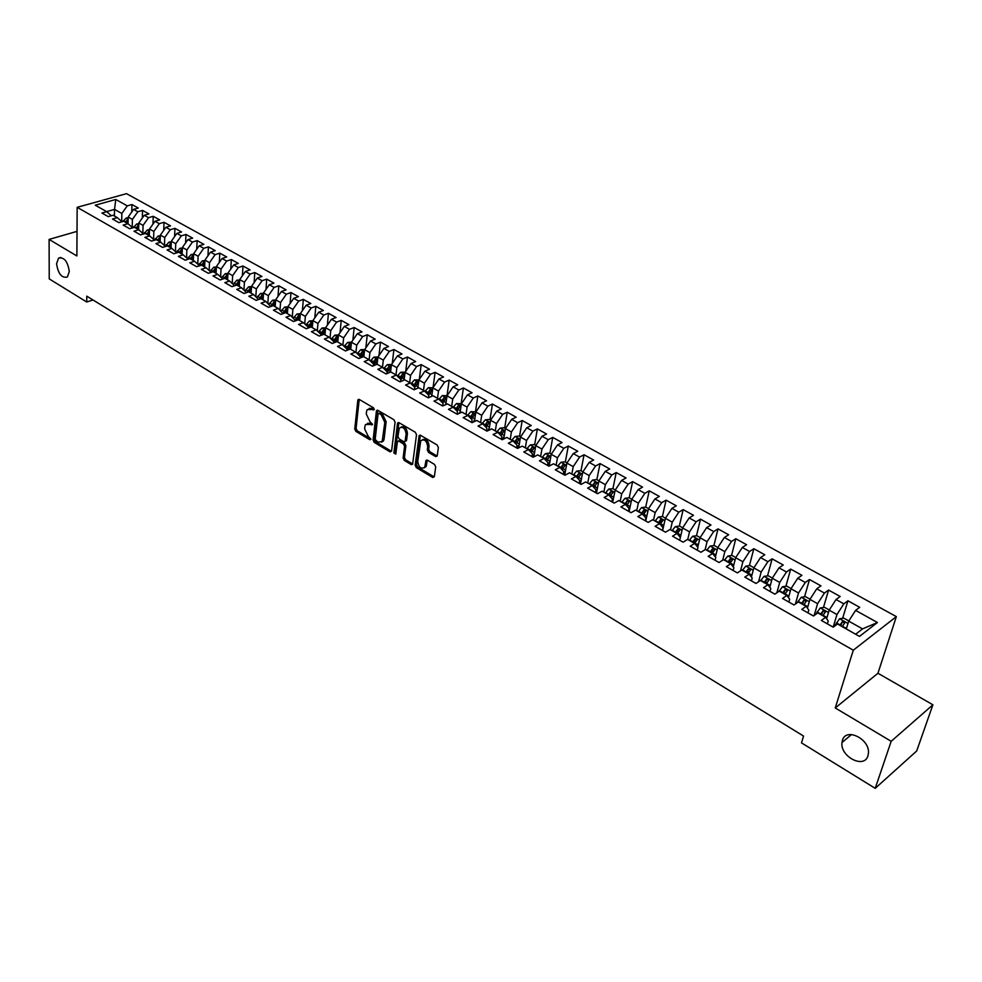 <?xml version="1.0" encoding="UTF-8"?>
<svg xmlns="http://www.w3.org/2000/svg" width="982" height="982" viewBox="0 0 982 982"><rect width="100%" height="100%" fill="white"/><g stroke="black" fill="none" stroke-linecap="round" stroke-linejoin="round"><path stroke-width="1.47" d="M374.265 409.445L373.455 407.763L359.314 399.49L357.816 400.325L354.748 429.011L355.889 431.368L369.846 439.752L370.901 439.2L368.287 436.438L364.617 428.839L364.887 426.458L365.55 424.506L372.571 424.396L369.944 421.646L366.261 413.999L366.532 411.593L367.207 409.58L374.265 409.445M842.421 740.367L841.991 742.552C839.941 756.582 864.221 769.201 867.941 755.845L868.432 753.292C870.101 738.992 845.772 727.097 842.421 740.367M56.563 263.765C58.184 273.868 61.78 278.299 67.365 277.034L69.305 271.498C67.721 261.396 64.137 256.94 58.552 258.131L56.563 263.765M435.591 456.544L437.236 455.758L438.377 447.497L437.186 445.018L420.566 435.308L419.142 435.566L415.165 465.223L416.331 467.641L432.718 477.473L434.339 476.712L435.701 466.88L434.51 464.425L427.428 460.214L425.992 460.484L424.727 467.248C421.094 469.371 418.762 467.444 417.743 461.442L420.738 440.82C424.408 438.708 426.74 440.66 427.735 446.687L427.305 449.903L428.496 452.358L435.591 456.544L437.174 456.041M891.177 741.3L932.9 704.794L877.945 673.259L835.252 707.961L891.177 741.3L875.22 788.337L801.496 742.871L803.558 736.07L86.784 296.159L86.723 302.002L92.995 299.976M835.252 707.961L853.284 650.207L77.161 207.325L126.518 193.663L896.345 616.622L853.284 650.207M77.026 231.359L49.1 239.412L76.878 255.958L77.161 207.325M49.1 239.412L49.235 278.888L86.723 302.002M395.083 422.15L393.917 419.719L377.923 410.366L376.388 411.2L373.111 440.01L374.252 442.391L390.038 451.855L391.572 451.082L395.083 422.15M399.048 422.714L415.337 432.252L416.515 434.695L412.587 464.302L411.176 464.547L404.265 460.398L403.111 457.993L404.572 446.294L403.406 443.876L398.827 441.163L397.452 441.384L395.783 454.114L393.88 452.972L397.477 423.549L399.048 422.714M461.43 403.737L456.47 403.565L453.205 407.186L448.504 409.31L457.281 414.281L461.97 412.121L467.862 415.447L463.173 417.62L472.06 422.653L476.749 420.456L482.702 423.819L478.038 426.028L487.035 431.135L491.712 428.901L497.751 432.313L493.087 434.56L502.207 439.727L506.872 437.456L512.985 440.906L508.332 443.189L517.575 448.43L522.228 446.123L528.426 449.621L523.787 451.941L533.152 457.244L537.78 454.899L544.065 458.434L539.437 460.803L548.926 466.18L553.541 463.786L559.912 467.383L555.296 469.789L564.92 475.239L569.523 472.808L575.968 476.442L571.377 478.897L581.123 484.408L585.702 481.941L592.244 485.624L587.666 488.115L597.547 493.713L602.113 491.196L608.742 494.928L604.176 497.469L614.192 503.14L618.746 500.575L625.46 504.367L620.919 506.945L631.07 512.702L635.599 510.088L642.4 513.93L637.883 516.557L648.181 522.387L652.686 519.723L659.585 523.627L655.092 526.303L665.526 532.207L670.006 529.507L677.003 533.447L672.535 536.184L683.116 542.174L687.584 539.413L694.679 543.414L690.223 546.201L700.952 552.277L705.395 549.466L712.588 553.529L708.157 556.352L719.045 562.514L723.464 559.666L730.755 563.778L726.349 566.651L737.384 572.911L741.778 570.002L749.192 574.175L744.798 577.109L756.005 583.455L760.375 580.485L767.875 584.72L763.53 587.715L774.884 594.147L779.229 591.127L786.852 595.423L782.519 598.468L794.045 604.998L798.354 601.917L806.087 606.287L801.791 609.38L813.489 616.009L817.773 612.878L825.617 617.297L821.345 620.452L833.215 627.179L837.474 623.987L859.483 636.41L877.442 622.514L862.552 628.885L848.706 621.127L846.3 628.971M457.109 414.183L457.489 411.544L453.193 407.174L447.387 403.884L442.686 406.008L443.066 403.393L438.721 398.999L434.007 401.098L442.686 406.008M438.721 398.999L432.976 395.758L428.262 397.845L419.707 392.996L424.42 390.934L418.749 387.743L414.036 389.793L405.578 385.005L410.304 382.968L404.707 379.813L399.981 381.826L391.622 377.1L396.36 375.099L390.836 371.982L386.098 373.97L377.849 369.293L382.587 367.329L377.125 364.248L372.387 366.2L364.236 361.585L368.987 359.658L363.586 356.613L358.835 358.528L350.795 353.974L355.545 352.072L350.218 349.064L345.455 350.955L337.513 346.45L342.264 344.584L336.998 341.613L332.235 343.467L324.379 339.023L329.154 337.182L323.95 334.248L319.175 336.065L311.417 331.671L316.192 329.866L311.048 326.969L306.274 328.761L298.602 324.416L303.377 322.636L298.295 319.776L293.52 321.544L285.946 317.247L290.721 315.492L285.701 312.669L280.926 314.4L273.426 310.165L278.213 308.434L273.254 305.635L268.467 307.354L261.065 303.156L265.852 301.462L260.942 298.7L256.155 300.382L248.839 296.233L253.626 294.563L248.777 291.838L243.99 293.495L236.76 289.395L241.547 287.751L236.76 285.05L231.961 286.683L224.817 282.632L229.604 281.012L224.866 278.336L220.078 279.944L213.008 275.942L217.795 274.359L213.119 271.707L208.319 273.291L201.335 269.338L206.134 267.767L201.494 265.152L196.695 266.711L189.784 262.795L194.583 261.261L190.005 258.671L185.205 260.205L178.38 256.339L183.18 254.817L178.65 252.264L173.851 253.773L167.087 249.944L171.887 248.446L167.406 245.917L162.607 247.403L155.929 243.622L160.729 242.149L156.298 239.657L151.498 241.118L144.894 237.374L149.694 235.925L145.311 233.458L140.512 234.894L133.982 231.187L138.769 229.763L134.436 227.321L129.649 228.732L123.18 225.074L127.979 223.675L123.695 221.257L118.896 222.644L112.5 219.023L117.3 217.648L113.053 215.254L108.253 216.629L101.932 213.045L106.731 211.682L95.242 205.201L115.778 199.481L127.279 205.864L121.854 213.487L121.682 221.515M131.772 211.952L131.956 204.538L127.279 205.864M131.956 204.538L138.278 208.049L133.601 209.387L137.848 211.744L132.398 219.403L132.202 227.407M142.316 218.004L142.525 210.394L137.848 211.744M142.525 210.394L148.92 213.929L144.244 215.291L148.528 217.673L143.053 225.381L142.832 233.372M152.959 224.129L153.204 216.31L148.528 217.673M153.204 216.31L159.673 219.882L154.996 221.269L159.33 223.675L153.83 231.433L153.585 239.387M163.724 230.328L164.006 222.288L159.33 223.675M164.006 222.288L170.549 225.897L165.872 227.296L170.242 229.739L164.73 237.534L164.448 245.475M174.6 236.588L174.931 228.327L170.242 229.739M174.931 228.327L181.535 231.985L176.858 233.409L181.289 235.864L175.741 243.72L175.434 251.625M185.598 242.922L185.966 234.428L181.289 235.864M185.966 234.428L192.644 238.135L187.967 239.571L192.447 242.063L186.875 249.956L186.531 257.849M196.707 249.342L197.124 240.602L192.447 242.063M197.124 240.602L203.875 244.346L199.199 245.807L203.728 248.323L198.131 256.277L197.763 264.133M207.951 255.823L208.405 246.85L203.728 248.323M208.405 246.85L215.23 250.631L210.553 252.116L215.132 254.657L209.51 262.66L209.117 270.48M219.305 262.39L219.808 253.16L215.132 254.657M219.808 253.16L226.707 256.989L222.042 258.499L226.67 261.065L221.024 269.105L220.594 276.899M230.782 269.031L231.335 259.543L226.67 261.065M231.335 259.543L238.319 263.409L233.655 264.944L238.331 267.546L232.66 275.635L232.206 283.393M242.394 275.758L242.996 265.999L238.331 267.546M242.996 265.999L250.066 269.903L245.39 271.474L250.128 274.101L244.432 282.239L243.941 289.96M254.129 282.57L254.792 272.53L250.128 274.101M254.792 272.53L261.936 276.482L257.272 278.066L262.059 280.729L256.339 288.917L255.823 296.601M265.987 289.457L266.723 279.134L262.059 280.729M266.723 279.134L273.941 283.123L269.277 284.743L274.125 287.431L268.381 295.668L267.828 303.303M277.992 296.441L278.79 285.799L274.125 287.431M278.79 285.799L286.093 289.85L281.429 291.482L286.327 294.207L280.557 302.505L279.98 310.091M290.12 303.499L290.991 292.562L286.327 294.207M290.991 292.562L298.381 296.65L293.728 298.319L298.675 301.069L292.882 309.416L292.28 316.953M302.382 310.656L303.34 299.387L298.675 301.069M303.34 299.387L310.815 303.524L306.163 305.218L311.171 308.004L305.353 316.4L304.715 323.9M314.792 317.898L315.823 306.298L311.171 308.004M315.823 306.298L323.385 310.484L318.733 312.202L323.815 315.026L317.959 323.471L317.296 330.909M327.337 325.238L328.454 313.295L323.815 315.026M328.454 313.295L336.102 317.53L331.462 319.273L336.593 322.121L330.725 330.627L330.026 338.017M340.03 332.677L341.233 320.365L336.593 322.121M341.233 320.365L348.978 324.649L344.338 326.429L349.531 329.314L343.639 337.869L342.902 345.198M352.869 340.202L354.171 327.522L349.531 329.314M354.171 327.522L362.002 331.855L357.374 333.659L362.628 336.58L356.699 345.198L355.938 352.452M365.844 347.837L367.256 334.764L362.628 336.58M367.256 334.764L375.185 339.146L370.558 340.987L375.873 343.945L369.919 352.612L369.134 359.805M378.978 355.57L380.5 342.092L375.873 343.945M380.5 342.092L388.516 346.536L383.901 348.401L389.289 351.384L383.299 360.124L382.489 367.268M392.272 363.414L393.905 349.506L389.289 351.384M393.905 349.506L402.019 353.999L397.415 355.901L402.853 358.933L396.851 367.71L395.992 374.891M405.701 371.356L407.469 357.018L402.853 358.933M407.469 357.018L415.681 361.572L411.077 363.5L416.601 366.556L410.562 375.406L409.666 382.612M419.302 379.42L421.192 364.617L416.601 366.556M421.192 364.617L429.515 369.22L424.924 371.184L430.509 374.277L424.433 383.189L423.5 390.419M433.062 387.583L435.1 372.313L430.509 374.277M435.1 372.313L443.52 376.965L438.929 378.966L444.588 382.108L438.488 391.069L437.506 398.324M447.006 395.648L449.167 380.095L444.588 382.108M449.167 380.095L457.686 384.809L453.119 386.847L458.84 390.014L452.714 399.048L451.683 406.315M461.159 403.59L463.406 387.976L458.84 390.014M463.406 387.976L472.047 392.751L467.481 394.813L473.275 398.041L467.113 407.125L466.045 414.416M475.484 411.618L477.829 395.955L473.275 398.041M477.829 395.955L486.569 400.803L482.015 402.89L487.882 406.155L481.696 415.3L480.591 422.628M489.993 419.756L492.436 404.044L487.882 406.155M492.436 404.044L501.286 408.942L496.745 411.077L502.686 414.367L496.475 423.586L495.309 430.938M504.687 427.992L507.228 412.231L502.686 414.367M507.228 412.231L516.188 417.19L511.659 419.351L517.674 422.702L511.426 431.97L510.223 439.347M519.564 436.327L522.203 420.517L517.674 422.702M522.203 420.517L531.274 425.537L526.757 427.747L532.858 431.135L526.585 440.476L525.321 447.866M534.625 444.785L537.375 428.913L532.858 431.135M537.375 428.913L546.569 433.995L542.064 436.241L548.238 439.666L541.929 449.081L540.628 456.495M549.883 453.328L552.731 437.407L548.238 439.666M552.731 437.407L562.048 442.563L557.555 444.846L563.815 448.32L557.481 457.796L556.119 465.247M565.337 461.994L568.296 446.024L563.815 448.32M568.296 446.024L577.735 451.241L573.255 453.574L579.589 457.084L573.23 466.634L571.819 474.097M580.988 470.783L584.057 454.752L579.589 457.084M584.057 454.752L593.619 460.042L589.163 462.399L595.583 465.971L589.188 475.583L587.727 483.07M596.847 479.67L600.039 463.59L595.583 465.971M600.039 463.59L609.724 468.954L605.28 471.348L611.786 474.969L605.354 484.654L603.844 492.166M612.915 488.68L616.217 472.551L611.786 474.969M616.217 472.551L626.037 477.976L621.606 480.419L628.198 484.089L621.741 493.836L620.17 501.385M629.204 497.813L632.617 481.622L628.198 484.089M632.617 481.622L642.572 487.133L638.165 489.613L644.843 493.332L638.349 503.152L636.717 510.726M645.69 507.093L649.237 490.828L644.843 493.332M649.237 490.828L659.327 496.401L654.933 498.93L661.708 502.698L655.178 512.592L653.496 520.19M662.396 516.52L666.091 500.145L661.708 502.698M666.091 500.145L676.303 505.804L671.933 508.369L678.795 512.187L672.24 522.166L670.497 529.777M679.335 526.07L683.165 509.597L678.795 512.187M683.165 509.597L693.513 515.329L689.168 517.944L696.128 521.81L689.536 531.863L687.731 539.499M696.496 535.755L700.473 519.171L696.128 521.81M700.473 519.171L710.968 524.977L706.647 527.653L713.693 531.569L707.077 541.696L705.137 549.625M713.889 545.575L718.014 528.881L713.693 531.569M718.014 528.881L728.656 534.773L724.36 537.485L731.516 541.463L724.851 551.663L722.715 560.133M731.516 555.542L735.8 538.725L731.516 541.463M735.8 538.725L746.59 544.703L742.318 547.465L749.573 551.491L742.883 561.778L740.538 570.824M749.401 565.632L753.845 548.705L749.573 551.491M753.845 548.705L764.782 554.769L760.534 557.58L767.887 561.667L761.173 572.027L758.583 581.7M767.519 575.869L772.134 558.832L767.887 561.667M772.134 558.832L783.231 564.981L779.008 567.841L786.472 571.99L779.708 582.424L776.86 592.772M785.907 586.254L790.682 569.106L786.472 571.99M790.682 569.106L801.938 575.329L797.74 578.251L805.314 582.449L798.526 592.981L795.371 604.053M804.54 596.786L809.499 579.515L805.314 582.449M809.499 579.515L820.915 585.837L816.754 588.807L824.426 593.067L817.601 603.672L814.127 615.542M823.444 607.477L828.587 590.072L824.426 593.067M828.587 590.072L840.175 596.491L836.026 599.511L843.82 603.844L836.959 614.536L833.153 627.142M842.617 618.316L847.945 600.788L843.82 603.844M847.945 600.788L859.704 607.293L855.592 610.374L877.442 622.514M827.372 623.865L828.219 621.029L825.617 617.297M855.592 610.374L848.706 621.127M807.977 612.891L808.8 610.055L806.087 606.287M836.959 614.536L829.176 610.178L826.623 618.746M836.026 599.511L829.176 610.178M788.865 602.064L789.663 599.241L786.852 595.423M817.601 603.672L809.941 599.376L807.413 608.116M816.754 588.807L809.941 599.376M770.023 591.385L770.796 588.574L767.875 584.72M798.526 592.981L790.964 588.746L788.472 597.621M797.74 578.251L790.964 588.746M751.451 580.878L752.187 578.067L749.192 574.175M779.708 582.424L772.257 578.251L769.802 587.273M779.008 567.841L772.257 578.251M733.137 570.505L733.861 567.706L730.755 563.778M761.173 572.027L753.82 567.915L751.402 577.048M760.534 557.58L753.82 567.915M715.08 560.28L715.78 557.494L712.588 553.529M742.883 561.778L735.641 557.715L733.272 566.958M742.318 547.465L735.641 557.715M697.281 550.19L697.944 547.416L694.679 543.414M724.851 551.663L717.719 547.661L715.387 557.003M724.36 537.485L717.719 547.661M689.536 531.863L682.588 527.96L679.716 540.247L680.366 537.485L677.003 533.447M707.077 541.696L700.031 537.743L697.76 547.183M706.647 527.653L700.031 537.743M662.396 530.44L663.022 527.678L659.585 523.627M689.168 517.944L682.588 527.96M645.321 520.767L645.923 518.017L642.4 513.93L643.799 510.124L641.43 513.377M672.24 522.166L665.391 518.312L662.617 530.562M671.933 508.369L665.391 518.312M628.468 511.229L629.045 508.48L625.46 504.367M655.178 512.592L648.427 508.799L645.739 521.012M654.933 498.93L648.427 508.799M611.847 501.814L612.4 499.077L608.742 494.928M638.349 503.152L631.684 499.408L629.094 511.585M638.165 489.613L631.684 499.408M595.436 492.522L595.988 489.797L592.244 485.624M621.741 493.836L615.162 490.153L612.67 502.281M621.606 480.419L615.162 490.153M579.257 483.353L579.773 480.64L575.968 476.442M605.354 484.654L598.86 481.008L596.455 493.099M605.28 471.348L598.86 481.008M563.287 474.306L563.791 471.606L559.912 467.383M589.188 475.583L582.78 471.986L580.46 484.04M589.163 462.399L582.78 471.986M547.526 465.382L548.005 462.682L544.065 458.434M573.23 466.634L566.909 463.087L564.675 475.092M573.255 453.574L566.909 463.087M531.962 456.569L532.428 453.88L528.426 449.621M557.481 457.796L551.233 454.298L549.122 466.082M557.555 444.846L551.233 454.298M516.606 447.878L517.048 445.202L512.985 440.906M541.929 449.081L535.767 445.619L533.815 456.912M542.064 436.241L535.767 445.619M501.446 439.285L501.876 436.622L497.751 432.313M526.585 440.476L520.497 437.064L518.692 447.878M526.757 427.747L520.497 437.064M486.483 430.816L486.888 428.152L482.702 423.819M511.426 431.97L505.423 428.606L503.754 438.979M511.659 419.351L505.423 428.606M471.704 422.444L472.097 419.793L467.862 415.447M496.475 423.586L490.546 420.259L488.999 430.202M496.745 411.077L490.546 420.259M481.696 415.3L475.84 412.023L474.416 421.548M482.015 402.89L475.84 412.023M467.113 407.125L461.331 403.884L460.018 413.017M467.481 394.813L461.331 403.884M428.496 397.747L428.815 395.341L424.42 390.934M452.714 399.048L447.006 395.844L445.791 404.609M453.119 386.847L447.006 395.844M414.465 389.596L414.748 387.387L410.304 382.968M438.488 391.069L432.841 387.902L431.724 396.323M438.929 378.966L432.841 387.902M400.607 381.556L400.852 379.531L396.36 375.099M424.433 383.189L418.86 380.059L417.829 388.135M424.924 371.184L418.86 380.059M386.908 373.626L387.129 371.773L382.587 367.329M410.562 375.406L405.05 372.313L404.118 379.985M411.077 363.5L405.05 372.313M373.381 365.795L373.565 364.113L368.987 359.658M396.851 367.71L391.413 364.666L390.541 372.104M397.415 355.901L391.413 364.666M360.013 358.062L360.173 356.552L355.545 352.072M383.299 360.124L377.935 357.104L377.125 364.248M383.901 348.401L377.935 357.104M346.793 350.427L346.928 349.064L342.264 344.584M369.919 352.612L364.617 349.641L363.843 356.761M370.558 340.987L364.617 349.641M333.745 342.878L333.855 341.675L329.154 337.182M356.699 345.198L351.458 342.252L350.721 349.359M357.374 333.659L351.458 342.252M320.832 335.439L320.93 334.371L316.192 329.866M343.639 337.869L338.446 334.96L337.759 342.043M344.338 326.429L338.446 334.96M308.078 328.086L308.164 327.166L303.377 322.636M330.725 330.627L325.594 327.755L324.944 334.813M331.462 319.273L325.594 327.755L322.022 328.025L318.475 332.039M295.484 320.819L290.721 315.492M317.959 323.471L312.902 320.635L312.276 327.657M318.733 312.202L312.902 320.635M283.012 313.639L278.213 308.434M305.353 316.4L300.345 313.589L299.755 320.598M306.163 305.218L300.345 313.589M270.701 306.556L265.852 301.462M292.882 309.416L287.935 306.642L287.382 313.614M293.728 298.319L287.935 306.642M258.524 299.547L253.626 294.563M280.557 302.505L275.672 299.755L275.156 306.715M281.429 291.482L275.672 299.755M246.482 292.624L241.547 287.751M268.381 295.668L263.544 292.955L263.066 299.891M269.277 284.743L263.544 292.955M234.588 285.787L229.604 281.012M256.339 288.917L251.564 286.241L251.11 293.152M257.272 278.066L251.564 286.241M222.816 279.035L217.795 274.359M244.432 282.239L239.706 279.588L239.289 286.474M245.39 271.474L239.706 279.588M206.134 267.767L211.167 272.345M232.66 275.635L227.996 273.021L227.591 279.882M233.655 264.944L227.996 273.021M194.583 261.261L199.579 265.778M221.024 269.105L216.408 266.515L216.04 273.364M222.042 258.499L216.408 266.515M183.18 254.817L188.114 259.273M209.51 262.66L204.943 260.095L204.612 266.908M210.553 252.116L204.943 260.095M171.887 248.446L176.785 252.84M198.131 256.277L193.614 253.737L193.307 260.537M199.199 245.807L193.614 253.737M160.729 242.149L165.577 246.494M186.875 249.956L182.406 247.452L182.124 254.228M187.967 239.571L182.406 247.452M149.694 235.925L154.493 240.197M175.741 243.72L171.322 241.241L171.064 247.98M176.858 233.409L171.322 241.241M138.769 229.763L143.532 233.986M164.73 237.534L160.361 235.091L160.127 241.817M165.872 227.296L160.361 235.091M127.979 223.675L132.68 227.836M153.83 231.433L149.51 229.002L149.301 235.705M154.996 221.269L149.51 229.002M117.3 217.648L121.964 221.76M143.053 225.381L138.781 222.988L138.597 229.665M144.244 215.291L138.781 222.988M106.731 211.682L111.347 215.745M132.398 219.403L128.163 217.034L128.016 223.7M133.601 209.387L128.163 217.034M875.22 788.337L916.685 750.997L932.9 704.794M877.945 673.259L896.345 616.622M855.604 634.225L862.552 628.885M114.415 216.015L114.538 209.387L106.633 211.633M121.854 213.487L114.538 209.387L115.778 199.481M644.438 512.837L644.585 512.125M660.984 522.768L661.254 521.577M677.727 532.956L678.145 531.164M698.398 544.507L694.655 543.414L695.256 540.898M711.999 553.197L712.601 550.779M729.589 563.116L730.166 560.832M747.412 573.181L747.965 571.082M765.494 583.382L765.985 581.54M783.82 593.717L784.201 592.367M802.417 604.212L802.601 603.549M374.277 409.285L372.706 408.365L369.097 408.389M367.403 423.316L371.024 423.291L372.583 424.212M359.216 399.441L356.085 428.422L357.215 430.779L370.914 438.991M377.8 410.304L374.437 439.408L375.578 441.79L391.364 451.241L390.038 451.855M379.138 413.496L378.07 414.085L375.173 439.384L377.91 442.207L382.158 441.532L384.809 422.358L381.102 414.65L379.138 413.496L380.476 412.919L378.831 413.385M381.605 442.182L383.483 440.93L384.109 439.077L382.784 439.678M380.476 412.919L382.428 414.06L386.147 421.757L384.109 439.077M411.176 464.547L412.501 463.921L405.591 459.772L404.265 460.398M398.348 440.979L400.153 440.55L404.731 443.263L405.897 445.681L404.424 457.367L405.591 459.772M398.876 422.641L395.206 452.358L395.807 453.88M406.106 434.056C405.149 428.164 402.878 426.2 399.293 428.189L397.943 436.487L399.109 438.905L403.688 441.618L405.075 441.372L406.106 434.056L407.444 433.443C406.781 428.103 404.645 425.967 401.049 427.06M405.492 441.188L406.597 440.206L405.259 440.82M407.444 433.443L406.597 440.206M422.53 439.617C426.225 438.488 428.398 440.648 429.073 446.061L428.631 449.277L429.821 451.732L436.916 455.918M424.273 467.837L426.041 466.622L426.483 465.247L425.169 465.873M427.207 460.104L426.483 465.247M420.357 435.198L416.491 464.584L417.657 467.015L434.032 476.835L432.718 477.473M128.151 217.918L126.224 218.016L122.91 221.478M128.114 219.403L125.168 222.092M126.42 222.791L128.077 220.606M138.757 223.835L136.756 223.933L133.319 227.652M138.72 225.344L135.712 228.033M136.989 228.757L138.683 226.523M149.485 229.813L147.398 229.911L143.826 233.9M149.436 231.347L146.367 234.047M147.656 234.772L149.399 232.501M160.336 235.852L158.163 235.962L154.469 240.185M160.275 237.423L157.145 240.136M158.446 240.86L160.238 238.552M171.298 241.953L169.039 242.075L165.357 246.286M171.236 243.561L168.032 246.273M169.358 247.022L171.187 244.653M182.382 248.127L180.037 248.25L176.355 252.46M182.308 249.759L181.142 249.931L179.055 252.484M180.381 253.246L182.259 250.827M193.589 254.363L191.159 254.498L187.476 258.696M193.503 256.044L192.288 256.204L190.177 258.769M191.515 259.518L192.042 258.61M191.527 259.53L193.466 257.075M204.919 260.672L202.402 260.807L198.732 265.005M204.833 262.39L203.544 262.538L201.408 265.189M204.624 266.515L202.795 265.889L203.544 262.538M202.955 265.57L204.784 263.385M216.371 267.043L213.757 267.202L210.099 271.376M216.285 268.81L214.935 268.933L212.652 271.867M214.137 272.284L214.935 268.933M214.199 272.321L216.236 269.768M227.959 273.487L225.259 273.659L221.601 277.82M227.861 275.316L226.449 275.414L224.019 278.618M225.639 278.778L226.449 275.414M225.713 278.814L227.812 276.224M239.682 280.017L236.871 280.189L233.237 284.338M239.571 281.883L238.098 281.957L235.52 285.467M237.276 285.345L238.098 281.957M237.374 285.394L239.51 282.755M251.539 286.609L248.63 286.793L244.997 290.93M251.404 288.548L249.87 288.585L247.133 292.403M249.035 291.973L249.87 288.585M249.158 292.047L251.294 289.383M263.532 293.274L260.512 293.471L256.891 297.595M263.385 295.275L261.789 295.287L258.88 299.424M260.93 298.7L261.789 295.287M261.077 298.774L263.336 295.999M275.66 300.013L272.53 300.222L268.921 304.322M275.5 302.1L273.831 302.063L270.75 306.531M272.8 305.795L273.831 302.063M273.057 305.709L275.451 302.738M287.922 306.826L284.694 307.047L281.098 311.134M287.751 309.011L286.02 308.913L283.049 313.16M284.805 312.988L286.02 308.913M285.099 312.89L287.714 309.539M300.332 313.724L296.994 313.958L293.409 318.033M300.148 316.02L298.344 315.848L295.459 319.948M296.932 320.279L298.344 315.848M297.276 320.157L300.099 316.413M312.89 320.709L309.428 320.954L305.868 324.993M309.588 327.522L312.583 323.434L310.815 322.857L307.931 326.945M309.207 327.657L310.815 322.857M322.035 334.972L325.214 330.541L323.422 329.952L320.562 334.015M321.617 335.144L323.422 329.952M338.495 334.899L334.752 335.181L331.229 339.171M334.617 342.534L337.98 337.747L336.188 337.121L333.34 341.184M334.15 342.718L336.188 337.121M351.544 342.117L347.64 342.423L344.142 346.376M347.346 350.206L350.905 345.026L349.101 344.387L346.265 348.426M346.842 350.402L349.101 344.387M364.703 349.506L360.676 349.739L357.202 353.667M360.222 357.976L363.991 352.391L362.174 351.74L359.338 355.742M360.075 357.411L362.174 351.74M378.021 356.969L373.872 357.153L370.423 361.057M373.406 365.525L377.223 359.842L375.394 359.179L372.583 363.156M373.541 364.383L375.394 359.179M391.499 364.531L387.227 364.666L383.79 368.52M387.018 372.669L390.627 367.391L388.786 366.703L385.987 370.656M387.031 371.687L388.786 366.703M405.149 372.178L400.742 372.252L397.342 376.069M400.816 379.874L404.179 375.026L402.325 374.326L399.551 378.242M400.582 379.273L402.325 374.326M418.958 379.924L414.416 379.936L411.053 383.704M414.686 387.325L417.902 382.759L416.037 382.035L413.275 385.926M414.306 386.945L416.037 382.035M432.939 387.767L428.262 387.718L424.924 391.437M431.835 395.537L431.319 396.495M428.594 395.12L431.798 390.578L429.92 389.842L427.182 393.696M428.189 394.715L429.92 389.842M447.092 395.697L442.281 395.599L438.979 399.269M445.951 403.455L445.19 404.879M442.686 403.013L445.865 398.496L443.974 397.735L441.249 401.564M442.256 402.571L443.974 397.735M460.239 411.458L459.22 413.385M456.949 410.992L460.092 406.523L458.189 405.738L455.501 409.519M456.495 410.525L458.189 405.738M475.939 411.875L470.844 411.642L467.567 415.288M474.711 419.572L473.422 422.014M471.397 419.068L474.515 414.637L472.6 413.839L469.936 417.571M470.906 418.577L472.6 413.839M490.644 420.112L489.417 419.424L485.39 419.817L482.113 423.488M489.367 427.784L487.784 430.779M486.016 427.256L489.11 422.861L487.182 422.039L484.543 425.722M485.513 426.728L487.182 422.039M505.521 428.459L504.159 427.698L500.12 428.091L496.843 431.798M504.22 436.094L502.318 439.678M500.832 435.529L503.889 431.196L501.949 430.349L499.347 433.983M500.292 434.977L501.949 430.349M520.595 436.916L519.097 436.069L515.047 436.474L511.757 440.206M519.257 444.515L517.256 448.246M515.845 443.913L518.864 439.629L516.913 438.758L514.335 442.33M515.28 443.324L516.913 438.758M535.865 445.472L534.22 444.551L530.157 444.969L526.855 448.737M534.478 453.033L532.453 456.851M531.041 452.407L534.024 448.173L532.06 447.276L529.519 450.787M530.452 451.769L532.06 447.276M551.332 454.15L549.539 453.144L545.464 453.561L542.15 457.367M549.908 461.663L547.833 465.554M546.434 461L549.38 456.826L547.404 455.906L544.912 459.355M545.82 460.325L547.404 455.906M567.007 462.939L565.055 461.835L560.967 462.277L557.653 466.106M565.546 470.403L563.41 474.38M562.035 469.703L564.945 465.591L562.944 464.646L560.489 468.021M561.385 468.991L562.944 464.646M582.878 471.839L580.767 470.648L576.667 471.102L573.353 474.969M581.381 479.253L579.294 483.132M580.608 483.304L580.264 483.93M577.846 478.516L580.706 474.466L578.693 473.508L576.287 476.798M577.17 477.768L578.693 473.508M598.959 480.861L596.688 479.584L592.588 480.038L589.261 483.942M597.424 488.214L595.632 491.552M596.626 492.277L596.246 492.976M593.865 487.428L596.675 483.463L594.65 482.481L592.293 485.685M593.153 486.642L594.65 482.481M615.26 489.993L612.829 488.631L608.705 489.097L605.378 493.038M613.689 497.297L612.203 500.059M612.854 501.372L612.437 502.146M610.092 496.475L612.854 492.583L610.816 491.565L608.459 494.781M609.356 495.64L610.816 491.565M631.782 499.261L629.18 497.8L625.043 498.279L621.704 502.244M630.174 506.491L629.02 508.639M629.315 510.579L628.848 511.438M626.553 505.62L629.241 501.827L627.191 500.783L624.834 504.012M625.779 504.748L627.191 500.783M648.525 508.651L645.751 507.093L641.602 507.584L638.251 511.585M646.88 515.808L645.775 517.845M645.984 519.908L645.469 520.853M643.222 514.887L645.861 511.192L643.799 510.124M665.489 518.165L662.531 516.507L658.382 517.011L655.031 521.049M663.82 525.247L662.703 527.309M662.887 529.359L662.469 530.12M660.137 524.265L662.703 520.681L660.616 519.576L658.247 522.866M659.241 523.431L660.616 519.576M682.699 527.813L679.556 526.045L675.383 526.573L672.032 530.648M680.992 534.809L679.863 536.884M677.273 533.778L679.777 530.292L677.678 529.175L675.285 532.477M676.267 533.042L677.678 529.175M700.141 537.584L696.803 535.718L692.629 536.258L689.266 540.37M698.177 544.9L697.269 546.581M694.863 543.021L697.073 540.051L694.961 538.897L692.568 542.236M693.538 542.776L694.961 538.897M717.817 547.502L714.295 545.526L710.109 546.078L706.733 550.227M716.05 554.339L714.908 556.413M712.208 553.308L714.614 549.932L712.49 548.754L710.084 552.117M711.029 552.645L712.49 548.754M735.751 557.555L732.032 555.468L727.822 556.033L724.458 560.219M733.959 564.294L732.805 566.369M729.994 563.349L732.4 559.949L730.252 558.746L727.846 562.134M728.779 562.661L730.252 558.746L729.614 561.274M753.931 567.743L750.003 565.546L745.792 566.123L742.417 570.358M752.114 574.384L750.948 576.459M748.038 573.525L750.457 570.1L748.284 568.86L745.854 572.297M746.762 572.813L748.272 568.873L747.621 571.389M772.368 578.091L768.243 575.771L764.008 576.36L760.633 580.632M770.526 584.621L769.36 586.684M766.328 583.848L768.759 580.399L766.574 579.122L764.119 582.608M765.015 583.099L766.549 579.147L765.862 581.7M791.075 588.574L786.729 586.144L782.494 586.745L778.959 591.311M789.209 594.994L788.043 597.044M784.888 594.319L787.318 590.833L785.121 589.531L782.642 593.054M783.513 593.545L785.121 589.531M810.04 599.216L805.473 596.651L801.226 597.277L797.237 602.715M808.161 605.513L806.995 607.539M803.706 604.937L806.148 601.426L803.927 600.088L801.435 603.66M802.282 604.139L803.927 600.088M829.287 610.006L824.499 607.318L820.24 607.956L815.735 614.364M827.396 616.18L826.23 618.181M822.793 615.702L825.248 612.167L823.014 610.804L820.486 614.413M821.32 614.879L823.014 610.804M848.816 620.955L843.796 618.144L839.524 618.795L834.454 626.246M846.914 626.982L845.87 628.726M842.163 626.639L844.618 623.067L842.372 621.667L839.819 625.313M840.629 625.767L842.372 621.667M372.706 408.365L371.368 408.942M372.559 424.506L371.515 424.961M371.024 423.291L369.686 423.88M370.889 439.273L369.846 439.752M357.215 430.779L355.889 431.368M356.085 428.422L354.748 429.011M359.154 399.748L357.816 400.325M374.252 409.568L373.197 410.022M375.578 441.79L374.252 442.391M374.437 439.408L373.111 440.01M377.726 410.611L376.388 411.2M386.147 421.757L384.809 422.358M382.428 414.06L381.102 414.65M404.424 457.367L403.111 457.993M405.897 445.681L404.572 446.294M404.731 443.263L403.406 443.876M400.153 440.55L398.827 441.163M395.206 452.358L393.88 452.972M398.815 422.947L397.477 423.549M429.821 451.732L428.496 452.358M428.631 449.277L427.305 449.903M429.073 446.061L427.735 446.687M427.145 460.374L425.82 461M417.657 467.015L416.331 467.641M416.491 464.584L415.165 465.223M420.296 435.505L418.958 436.118M128.114 219.023L126.31 218.004M125.315 221.785L123.327 220.655M128.016 223.307L126.58 222.497M127.181 221.539L127.218 219.612M138.732 224.976L136.854 223.933M135.86 227.726L133.847 226.596M138.609 229.285L137.136 228.45M137.726 227.517L137.775 225.541M149.448 231.003L147.496 229.911M146.527 233.741L144.489 232.599M149.313 235.324L147.816 234.465M148.38 233.556L148.442 231.543M160.287 237.092L158.262 235.95M157.304 239.817L155.242 238.663M160.14 241.425L158.605 240.553M159.158 239.657L159.231 237.607M171.249 243.254L169.137 242.063M168.192 245.966L166.118 244.8M171.077 247.599L169.505 246.703M170.046 245.831L170.131 243.732M182.321 249.477L180.136 248.25M179.203 252.178L177.104 250.987M182.136 253.835L180.541 252.926M181.056 252.079L181.142 249.931M193.515 255.762L191.257 254.498M190.348 258.462L188.213 257.259M193.319 260.144L191.686 259.211M192.19 258.389L192.288 256.204M204.845 262.133L202.488 260.807M201.605 264.809L199.456 263.593M216.298 268.565L213.855 267.19M212.984 271.228L210.811 270.001M216.065 272.959L214.358 272.002M227.873 275.07L225.344 273.647M224.485 277.722L222.288 276.482M227.615 279.477L225.885 278.507M239.583 281.65L236.969 280.177M236.134 284.277L233.912 283.025M239.313 286.081L237.534 285.075M251.429 288.303L248.716 286.781M247.894 290.918L245.647 289.653M251.134 292.746L249.318 291.728M263.409 295.03L260.611 293.458M259.8 297.632L257.53 296.355M263.09 299.485L261.237 298.442M275.525 301.842L272.628 300.21M271.842 304.432L269.547 303.131M275.181 306.31L273.291 305.242M287.775 308.716L284.792 307.047M284.019 311.294L281.699 309.981M287.419 313.209L285.492 312.129M300.173 315.688L297.092 313.958M296.343 318.242L293.986 316.916M299.792 320.193L297.828 319.089M312.718 322.734L309.526 320.942M308.802 325.275L306.421 323.937M312.313 327.252L310.312 326.122M325.398 329.866L322.121 328.013M321.409 332.382L319.003 331.032M324.981 334.396L322.931 333.242M338.25 337.072L334.85 335.169M334.162 339.576L331.732 338.201M337.796 341.626L335.709 340.447M351.237 344.375L347.738 342.411M347.076 346.855L344.608 345.468M350.77 348.941L348.635 347.738M364.383 351.765L360.775 349.739M360.136 354.232L357.644 352.82M363.892 356.343L361.72 355.116M377.689 359.24L373.97 357.153M373.356 361.683L370.828 360.259M377.174 363.831L374.952 362.579M391.155 366.802L387.325 364.653M386.736 369.232L384.183 367.784M390.615 371.417L388.344 370.14M404.793 374.461L400.84 372.239M400.275 376.867L397.685 375.406M404.228 379.089L401.908 377.788M418.59 382.219L414.514 379.936M413.974 384.588L411.36 383.115M418.001 386.859L415.632 385.533M432.559 390.063L428.361 387.706M427.845 392.419L425.206 390.922M431.933 394.727L429.527 393.365M446.7 398.017L442.379 395.586M441.888 400.337L439.212 398.827M446.049 402.681L443.594 401.294M461.024 406.057L456.569 403.553M456.114 408.365L453.402 406.83M460.349 410.746L457.833 409.334M475.521 414.208L470.943 411.63M470.513 416.478L467.763 414.932M474.809 418.909L472.244 417.46M490.202 422.456L485.489 419.805M485.083 424.703L482.297 423.132M489.466 427.17L486.851 425.697M505.067 430.803L500.231 428.078M499.85 433.025L497.027 431.442M504.306 435.542L501.63 434.032M520.129 439.261L515.145 436.462M514.801 441.458L511.941 439.85M519.331 444.024L516.606 442.477M535.386 447.841L530.255 444.956M529.936 450.002L527.052 448.369M534.552 452.604L531.778 451.033M550.841 456.52L545.562 453.561M545.28 458.655L542.346 456.998M549.981 461.307L547.134 459.699M566.491 465.308L561.066 462.264M560.82 467.42L557.85 465.738M565.595 470.108L562.698 468.475M582.351 474.22L576.778 471.09M576.557 476.295L573.549 474.601M581.418 479.044L578.459 477.362M598.419 483.254L592.686 480.026M592.502 485.292L589.458 483.574M597.461 488.079L594.429 486.372M614.695 492.399L608.815 489.085M608.668 494.4L605.575 492.657M613.701 497.248L610.62 495.505M631.205 501.667L625.141 498.267M625.031 503.643L621.913 501.876M630.162 506.528L627.019 504.76M647.924 511.07L641.7 507.571M641.627 512.997L638.46 511.205M646.819 515.931L643.64 514.126M664.875 520.595L658.48 516.998M658.443 522.485L655.239 520.669M663.709 525.456L660.481 523.627M682.06 530.243L675.493 526.548M675.493 532.097L672.24 530.268M680.833 535.104L677.555 533.263M699.479 540.026L692.727 536.246M692.776 541.843L689.474 539.99M717.142 549.957L710.207 546.066M710.293 551.724L706.954 549.834M715.78 554.818L712.416 552.927M735.052 560.022L727.932 556.021M728.055 561.741L724.667 559.838M733.615 564.883L730.203 562.956M753.219 570.223L745.903 566.111M746.074 571.905L742.625 569.965M751.709 575.084L748.247 573.132M771.631 580.571L764.119 576.348M764.34 582.203L760.841 580.239M770.048 585.432L766.549 583.455M790.314 591.066L782.593 586.733M782.863 592.662L779.315 590.661M788.656 595.927L785.097 593.926M784.36 592.134L785.072 589.568M809.266 601.708L801.337 597.252M801.656 603.255L798.059 601.23M807.535 606.569L803.927 604.531M803.141 602.702L803.877 600.149M828.489 612.51L820.351 607.944M820.707 614.008L817.073 611.946M826.672 617.371L823.014 615.309M822.179 613.431L822.941 610.865M847.994 623.472L839.635 618.77M840.052 624.908L836.345 622.821M846.103 628.32L842.384 626.234M841.5 624.319L842.286 621.741M851.504 734.524L841.991 742.552M60.81 257.444L58.552 258.131M358.872 399.318L358.037 399.674M377.469 410.206L376.609 410.574M383.483 440.93L382.158 441.532M406.401 440.758L405.075 441.372M398.582 422.542L397.673 422.96M426.041 466.622L424.727 467.248M426.937 460.03L425.992 460.484M420.1 435.124L419.142 435.566"/></g></svg>
